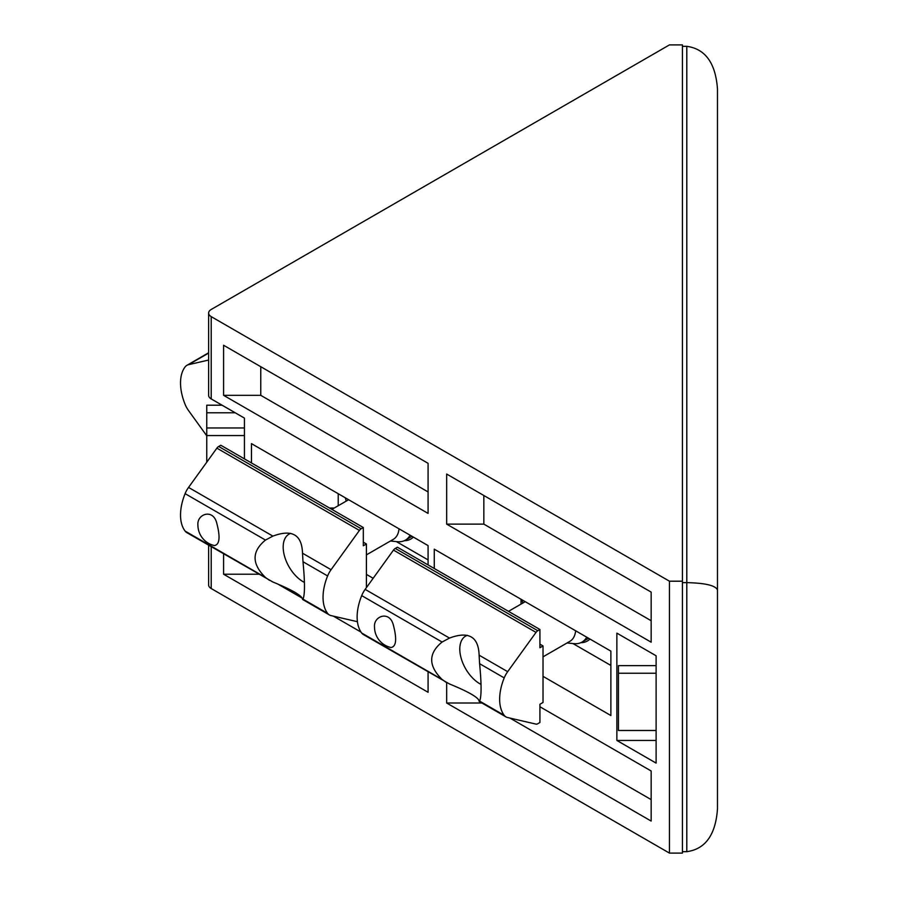 <?xml version="1.0" encoding="UTF-8"?>
<svg xmlns="http://www.w3.org/2000/svg" width="898" height="898" viewBox="0 0 898 898"><rect width="100%" height="100%" fill="white"/><g stroke="black" fill="none" stroke-linecap="round" stroke-linejoin="round"><path stroke-width="1.35" d="M717.48 808.918C715.627 834.837 705.401 849.081 686.802 851.674L682.424 851.674L682.424 582.634L686.802 582.634C705.401 583.071 715.627 585.518 717.48 589.964L717.48 808.918M717.48 589.964L717.48 89.082C715.627 63.163 705.401 48.919 686.802 46.326L682.424 46.326M366.418 587.629L366.418 543.986L363.32 545.771L363.32 527.53L220.796 445.24L218.674 446.474A4.378 2.526 120 0 0 216.889 448.147L188.546 487.423A17.522 10.114 120 0 0 185.1 493.653A43.811 25.301 120 0 0 185.1 531.077A17.522 10.114 120 0 0 186.896 532.671L272.88 582.005C292.03 589.851 301.908 595.554 302.514 599.112L302.996 599.146C304.961 594.667 304.961 582.196 302.996 561.733L302.514 553.213C301.908 534.669 292.03 528.967 272.88 536.117L265.482 540.068C251.631 551.406 251.631 563.877 265.482 577.481L269.523 580.377M214.454 545.569C219.786 544.547 220.459 536.746 216.497 522.153C212.377 508.448 196.774 514.318 197.908 525.083A21.036 21.036 0 0 0 214.454 545.569M216.889 448.147L359.413 530.426A4.378 2.526 -60 0 1 361.187 528.754L363.32 527.53M359.413 530.426L331.07 569.702A17.522 10.114 -60 0 0 327.613 575.944A43.811 25.301 -60 0 0 327.613 613.356A17.522 10.114 -60 0 0 329.42 614.95A17.522 10.114 -60 0 0 331.07 615.601L357.415 621.697M302.996 599.146L327.613 613.356M363.32 542.19L366.418 543.986M479.162 701.405L506.023 716.918A17.522 10.114 -60 0 0 507.673 717.558L536.016 724.114A4.378 2.526 -60 0 0 537.79 723.732L539.923 722.508L539.923 704.256L543.021 702.472L543.021 645.943L539.923 647.739L539.923 629.487L397.399 547.208L395.277 548.431A4.378 2.526 120 0 0 393.492 550.104L365.149 589.38A17.522 10.114 120 0 0 361.703 595.621A43.811 25.301 120 0 0 361.703 633.034A17.522 10.114 120 0 0 363.499 634.628L449.483 683.962C468.633 691.808 478.511 697.51 479.117 701.069L479.599 701.102C481.564 696.624 481.564 684.153 479.599 663.689L479.117 655.181C478.511 636.626 468.633 630.924 449.483 638.074L442.085 642.025C428.234 653.374 428.234 665.845 442.085 679.449L446.126 682.334M391.057 647.537C396.388 646.515 397.062 638.702 393.099 624.121C388.98 610.404 373.377 616.275 374.511 627.051A21.036 21.036 0 0 0 391.057 647.537M393.492 550.104L536.016 632.394A4.378 2.526 -60 0 1 537.79 630.722L539.923 629.487M536.016 632.394L507.673 671.67A17.522 10.114 -60 0 0 504.216 677.9A43.811 25.301 -60 0 0 504.216 715.313A17.522 10.114 -60 0 0 506.023 716.918M479.599 701.102L504.216 715.313M539.923 644.158L543.021 645.943M208.628 360.042L188.546 364.678A17.522 10.114 -120 0 0 186.896 365.329A17.522 10.114 -120 0 0 185.1 366.923A43.811 25.301 -120 0 0 185.1 404.347A17.522 10.114 -120 0 0 188.546 410.577L206.753 435.799M399.038 528.832A28.332 16.355 60 0 1 393.29 539.361L366.418 554.874M304.411 582.432A28.332 16.355 60 0 1 284.947 557.591A28.332 16.355 60 0 1 289.044 534.119A28.332 16.355 60 0 1 290.683 533.367M390.462 541L397.32 541.696A35.056 20.239 -120 0 0 405.402 540.136A35.056 20.239 -120 0 0 410.128 535.23M575.64 630.789A28.332 16.355 60 0 1 569.893 641.329L543.021 656.842M481.014 684.388A28.332 16.355 60 0 1 461.55 659.547A28.332 16.355 60 0 1 465.647 636.076A28.332 16.355 60 0 1 467.286 635.324M567.065 642.957L573.923 643.653A35.056 20.239 -120 0 0 582.005 642.092A35.056 20.239 -120 0 0 586.731 637.187M346.213 501.106A70.111 40.477 60 0 1 345.36 497.84M413.361 537.094A36.807 21.249 60 0 1 410.846 539.013A36.807 21.249 60 0 1 404.201 540.731M610.876 663.97A70.111 40.477 60 0 1 610.034 664.958M522.816 603.074A70.111 40.477 60 0 1 521.962 599.797M589.964 639.062A36.807 21.249 60 0 1 587.449 640.97A36.807 21.249 60 0 1 580.804 642.699M211.198 309.473L669.448 44.9L682.424 44.9L682.424 581.197L669.448 581.197L211.198 316.624A8.767 5.062 180 0 1 208.628 313.054A8.767 5.062 180 0 1 211.198 309.473M244.436 458.889L244.436 418.109L211.198 398.914A8.767 5.062 180 0 1 208.628 395.333L208.628 313.054M208.628 545.221L208.628 584.946A8.767 5.062 0 0 0 211.198 588.527L669.448 853.1L669.448 581.197M428.077 564.909L428.077 545.591L251.474 443.634L251.474 462.953M366.418 574.394L373.164 578.29M543.021 676.351L610.876 715.526L610.876 651.129L434.273 549.172L434.273 568.49M616.87 633.135L616.87 740.457L656.112 763.109L656.112 655.787L616.87 633.135M223.591 345.247L223.591 395.333L428.077 513.398L428.077 463.312L223.591 345.247M446.665 474.043L446.665 524.129L651.151 642.182L651.151 592.096L446.665 474.043M223.591 553.853L223.591 574.215L428.077 692.279L428.077 671.917M446.665 682.637L446.665 703.011L651.151 821.064L651.151 770.978L539.923 706.76M244.436 435.552L206.753 435.552L206.753 427.964L244.436 427.964L244.436 418.109M669.448 853.1L682.424 853.1L682.424 581.197M338.22 505.72L338.22 493.72M428.077 559.903L396.355 541.595M521.02 604.107L521.02 599.258M610.876 665.44L572.958 643.552M334.236 508.032L329.555 508.032M206.753 462.201L206.753 435.552M235.231 412.788L206.753 412.788L206.753 405.2L222.087 405.2M206.753 427.964L206.753 412.788M656.112 673.242L618.43 673.242L618.43 730.478L656.112 730.478L656.112 740.457L616.87 740.457M618.43 673.242L618.43 665.643L656.112 665.643L656.112 655.787M428.077 463.312L428.077 491.924L260.768 395.333L223.591 395.333M260.768 395.333L260.768 366.71M651.151 592.096L651.151 620.72L483.842 524.129L446.665 524.129M483.842 524.129L483.842 495.505M258.86 574.215L223.591 574.215M361.03 632.102L333.371 616.129M302.357 598.225L277.628 583.947M651.151 770.978L651.151 799.602L509.974 718.097M481.934 703.011L446.665 703.011M686.802 46.326L686.802 851.674M185.1 531.077L265.482 577.481M185.1 493.653L265.482 540.068M218.674 446.474L361.187 528.754M188.546 487.423L272.88 536.117M302.514 553.213L331.07 569.702M302.996 561.733L327.613 575.944M361.703 633.034L442.085 679.449M361.703 595.621L442.085 642.025M395.277 548.431L537.79 630.722M365.149 589.38L449.483 638.074M479.117 655.181L507.673 671.67M479.599 663.689L504.216 677.9M188.546 364.678L208.628 353.094M211.198 398.914L211.198 316.624M211.198 588.527L211.198 546.702M302.559 599.449L329.42 614.95M186.896 365.329L208.628 352.779M289.044 534.119L290.436 533.311M331.89 509.379L348.626 499.726M405.402 540.136L412.002 536.319M465.647 636.076L467.039 635.279M508.493 611.347L525.229 601.682M582.005 642.092L588.605 638.276"/></g></svg>
